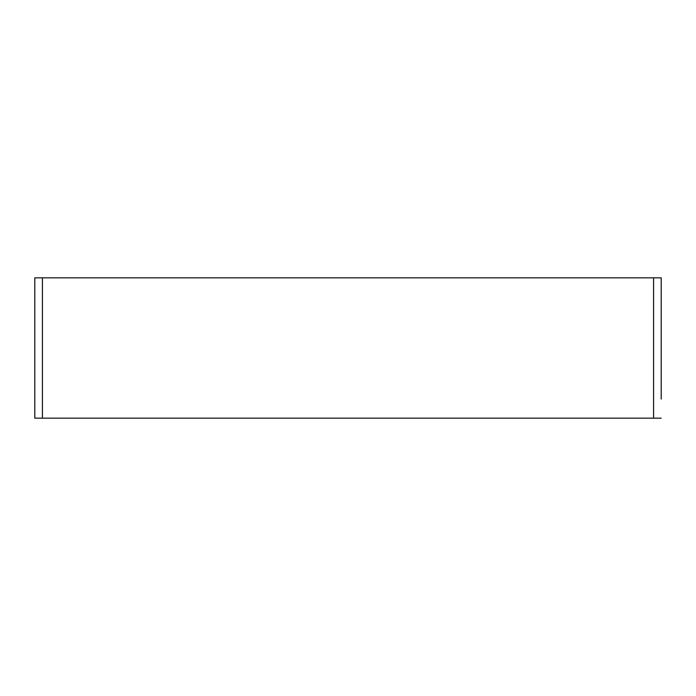 <?xml version="1.0" encoding="UTF-8"?>
<svg xmlns="http://www.w3.org/2000/svg" width="696" height="696" viewBox="0 0 696 696"><rect width="100%" height="100%" fill="white"/><g stroke="black" fill="none" stroke-linecap="round" stroke-linejoin="round"><path stroke-width="1.04" d="M661.2 418.157L653.57 418.157L653.57 277.843L661.2 277.843L661.2 399.095M42.43 418.157L42.43 277.843L34.8 277.843L34.8 418.157L653.57 418.157M42.43 277.843L653.57 277.843M34.8 418.157L34.8 399.095"/></g></svg>
